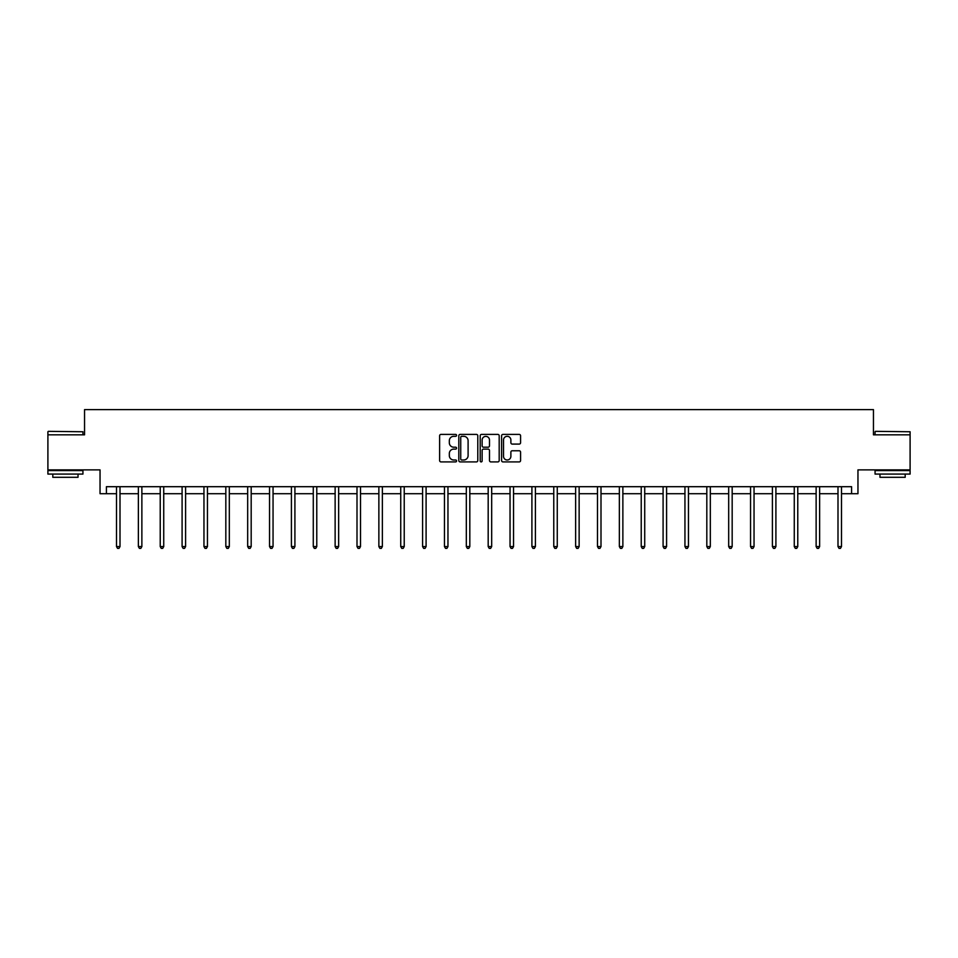 <?xml version="1.0" encoding="UTF-8"?>
<svg xmlns="http://www.w3.org/2000/svg" width="958" height="958" viewBox="0 0 958 958"><rect width="100%" height="100%" fill="white"/><g stroke="black" fill="none" stroke-linecap="round" stroke-linejoin="round"><path stroke-width="1.44" d="M456.571 435.363A0.958 0.958 0 0 0 455.613 434.393L441.003 434.393A1.377 1.377 0 0 0 439.626 435.77L439.626 460.535A1.377 1.377 0 0 0 441.003 461.912L455.613 461.912A0.958 0.958 0 0 0 456.571 460.942A0.958 0.958 0 0 0 455.613 459.984L453.721 459.984A4.407 4.407 0 0 1 449.326 455.577L449.326 453.517A4.407 4.407 0 0 1 453.721 449.11L455.613 449.11A0.958 0.958 0 0 0 456.571 448.152A0.958 0.958 0 0 0 455.613 447.194L453.721 447.194A4.407 4.407 0 0 1 449.326 442.788L449.326 440.728A4.407 4.407 0 0 1 453.721 436.321L455.613 436.321A0.958 0.958 0 0 0 456.571 435.363M106.41 493.705L106.41 486.7L851.59 486.7L851.59 493.705L857.961 493.705L857.961 469.875L910.1 469.875L910.1 434.836L873.457 434.836L873.457 409.617L84.543 409.617L84.543 434.836L47.9 434.836L47.9 469.875L100.039 469.875L100.039 493.705L116.505 493.705M519.2 444.093A1.377 1.377 0 0 0 520.577 442.716L520.577 435.77A1.377 1.377 0 0 0 519.2 434.393L502.974 434.393A1.377 1.377 0 0 0 501.597 435.77L501.597 460.535A1.377 1.377 0 0 0 502.974 461.912L519.2 461.912A1.377 1.377 0 0 0 520.577 460.535L520.577 452.14A1.377 1.377 0 0 0 519.2 450.763L512.255 450.763A1.377 1.377 0 0 0 510.877 452.14L510.877 456.307A3.676 3.676 0 0 1 507.201 459.984A3.676 3.676 0 0 1 503.525 456.307L503.525 439.997A3.676 3.676 0 0 1 507.201 436.321A3.676 3.676 0 0 1 510.877 439.997L510.877 442.716A1.377 1.377 0 0 0 512.255 444.093L519.2 444.093M477.791 435.77A1.377 1.377 0 0 0 476.425 434.393L460.187 434.393A1.377 1.377 0 0 0 458.81 435.77L458.81 460.535A1.377 1.377 0 0 0 460.187 461.912L476.425 461.912A1.377 1.377 0 0 0 477.791 460.535L477.791 435.77M481.575 434.393L497.813 434.393A1.377 1.377 0 0 1 499.19 435.77L499.19 460.535A1.377 1.377 0 0 1 497.813 461.912L490.867 461.912A1.377 1.377 0 0 1 489.49 460.535L489.49 450.488A1.377 1.377 0 0 0 488.113 449.11L483.503 449.11A1.377 1.377 0 0 0 482.125 450.488L482.125 460.942A0.958 0.958 0 0 1 481.167 461.912A0.958 0.958 0 0 1 480.209 460.942L480.209 435.77A1.377 1.377 0 0 1 481.575 434.393M120.001 493.705L138.371 493.705M141.868 493.705L160.226 493.705M163.734 493.705L182.092 493.705M185.601 493.705L203.958 493.705M207.455 493.705L225.825 493.705M229.321 493.705L247.679 493.705M251.188 493.705L269.545 493.705M273.054 493.705L291.412 493.705M294.908 493.705L313.278 493.705M316.775 493.705L335.132 493.705M338.641 493.705L356.999 493.705M360.507 493.705L378.865 493.705M382.362 493.705L400.731 493.705M404.228 493.705L422.586 493.705M426.094 493.705L444.452 493.705M447.961 493.705L466.318 493.705M469.815 493.705L488.185 493.705M491.682 493.705L510.039 493.705M513.548 493.705L531.906 493.705M535.414 493.705L553.772 493.705M557.269 493.705L575.638 493.705M579.135 493.705L597.493 493.705M601.001 493.705L619.359 493.705M622.868 493.705L641.225 493.705M644.722 493.705L663.092 493.705M666.588 493.705L684.946 493.705M688.455 493.705L706.812 493.705M710.321 493.705L728.679 493.705M732.175 493.705L750.545 493.705M754.042 493.705L772.399 493.705M775.908 493.705L794.266 493.705M797.775 493.705L816.132 493.705M819.629 493.705L837.999 493.705M841.495 493.705L851.59 493.705M461.696 436.321A0.958 0.958 0 0 0 460.738 437.291L460.738 459.026A0.958 0.958 0 0 0 461.696 459.984L463.696 459.984A4.407 4.407 0 0 0 468.103 455.577L468.103 440.728A4.407 4.407 0 0 0 463.696 436.321L461.696 436.321M489.49 440.069A3.676 3.676 0 0 0 485.814 436.393A3.676 3.676 0 0 0 482.125 440.069L482.125 445.817A1.377 1.377 0 0 0 483.503 447.194L488.113 447.194A1.377 1.377 0 0 0 489.49 445.817L489.49 440.069M120.193 486.7L120.109 486.904A1.401 1.401 0 0 0 120.001 487.418L120.001 546.563L116.505 546.563L116.505 487.418A1.401 1.401 0 0 0 116.397 486.904L116.313 486.7M120.001 546.563L118.96 548.383L117.559 548.383L116.505 546.563M48.319 431.339L82.939 431.759L48.319 431.339M65.419 474.078L47.9 474.078L47.9 470.582L82.939 470.582L82.939 474.078L65.419 474.078M78.029 474.078L78.029 477.3L52.81 477.3L52.81 474.078M875.48 431.339L910.1 431.759L875.48 431.339M892.581 474.078L875.061 474.078L875.061 470.582L910.1 470.582L910.1 474.078L892.581 474.078M905.19 474.078L905.19 477.3L879.971 477.3L879.971 474.078M142.059 486.7L141.976 486.904A1.401 1.401 0 0 0 141.868 487.418L141.868 546.563L138.371 546.563L138.371 487.418A1.401 1.401 0 0 0 138.263 486.904L138.18 486.7M141.868 546.563L140.814 548.383L139.413 548.383L138.371 546.563M163.914 486.7L163.83 486.904A1.401 1.401 0 0 0 163.734 487.418L163.734 546.563L160.226 546.563L160.226 487.418A1.401 1.401 0 0 0 160.13 486.904L160.046 486.7M163.734 546.563L162.68 548.383L161.279 548.383L160.226 546.563M185.78 486.7L185.696 486.904A1.401 1.401 0 0 0 185.601 487.418L185.601 546.563L182.092 546.563L182.092 487.418A1.401 1.401 0 0 0 181.996 486.904L181.912 486.7M185.601 546.563L184.547 548.383L183.146 548.383L182.092 546.563M207.647 486.7L207.563 486.904A1.401 1.401 0 0 0 207.455 487.418L207.455 546.563L203.958 546.563L203.958 487.418A1.401 1.401 0 0 0 203.85 486.904L203.767 486.7M207.455 546.563L206.413 548.383L205.012 548.383L203.958 546.563M229.513 486.7L229.429 486.904A1.401 1.401 0 0 0 229.321 487.418L229.321 546.563L225.825 546.563L225.825 487.418A1.401 1.401 0 0 0 225.717 486.904L225.633 486.7M229.321 546.563L228.267 548.383L226.866 548.383L225.825 546.563M251.367 486.7L251.283 486.904A1.401 1.401 0 0 0 251.188 487.418L251.188 546.563L247.679 546.563L247.679 487.418A1.401 1.401 0 0 0 247.583 486.904L247.499 486.7M251.188 546.563L250.134 548.383L248.733 548.383L247.679 546.563M273.234 486.7L273.15 486.904A1.401 1.401 0 0 0 273.054 487.418L273.054 546.563L269.545 546.563L269.545 487.418A1.401 1.401 0 0 0 269.449 486.904L269.366 486.7M273.054 546.563L272 548.383L270.599 548.383L269.545 546.563M295.1 486.7L295.016 486.904A1.401 1.401 0 0 0 294.908 487.418L294.908 546.563L291.412 546.563L291.412 487.418A1.401 1.401 0 0 0 291.304 486.904L291.22 486.7M294.908 546.563L293.867 548.383L292.465 548.383L291.412 546.563M316.966 486.7L316.882 486.904A1.401 1.401 0 0 0 316.775 487.418L316.775 546.563L313.278 546.563L313.278 487.418A1.401 1.401 0 0 0 313.17 486.904L313.086 486.7M316.775 546.563L315.721 548.383L314.32 548.383L313.278 546.563M338.821 486.7L338.737 486.904A1.401 1.401 0 0 0 338.641 487.418L338.641 546.563L335.132 546.563L335.132 487.418A1.401 1.401 0 0 0 335.037 486.904L334.953 486.7M338.641 546.563L337.587 548.383L336.186 548.383L335.132 546.563M360.687 486.7L360.603 486.904A1.401 1.401 0 0 0 360.507 487.418L360.507 546.563L356.999 546.563L356.999 487.418A1.401 1.401 0 0 0 356.903 486.904L356.819 486.7M360.507 546.563L359.454 548.383L358.053 548.383L356.999 546.563M382.553 486.7L382.47 486.904A1.401 1.401 0 0 0 382.362 487.418L382.362 546.563L378.865 546.563L378.865 487.418A1.401 1.401 0 0 0 378.757 486.904L378.673 486.7M382.362 546.563L381.32 548.383L379.919 548.383L378.865 546.563M404.42 486.7L404.336 486.904A1.401 1.401 0 0 0 404.228 487.418L404.228 546.563L400.731 546.563L400.731 487.418A1.401 1.401 0 0 0 400.624 486.904L400.54 486.7M404.228 546.563L403.174 548.383L401.773 548.383L400.731 546.563M426.274 486.7L426.19 486.904A1.401 1.401 0 0 0 426.094 487.418L426.094 546.563L422.586 546.563L422.586 487.418A1.401 1.401 0 0 0 422.49 486.904L422.406 486.7M426.094 546.563L425.041 548.383L423.64 548.383L422.586 546.563M448.14 486.7L448.057 486.904A1.401 1.401 0 0 0 447.961 487.418L447.961 546.563L444.452 546.563L444.452 487.418A1.401 1.401 0 0 0 444.356 486.904L444.272 486.7M447.961 546.563L446.907 548.383L445.506 548.383L444.452 546.563M470.007 486.7L469.923 486.904A1.401 1.401 0 0 0 469.815 487.418L469.815 546.563L466.318 546.563L466.318 487.418A1.401 1.401 0 0 0 466.211 486.904L466.127 486.7M469.815 546.563L468.773 548.383L467.372 548.383L466.318 546.563M491.873 486.7L491.789 486.904A1.401 1.401 0 0 0 491.682 487.418L491.682 546.563L488.185 546.563L488.185 487.418A1.401 1.401 0 0 0 488.077 486.904L487.993 486.7M491.682 546.563L490.628 548.383L489.227 548.383L488.185 546.563M513.727 486.7L513.644 486.904A1.401 1.401 0 0 0 513.548 487.418L513.548 546.563L510.039 546.563L510.039 487.418A1.401 1.401 0 0 0 509.943 486.904L509.86 486.7M513.548 546.563L512.494 548.383L511.093 548.383L510.039 546.563M535.594 486.7L535.51 486.904A1.401 1.401 0 0 0 535.414 487.418L535.414 546.563L531.906 546.563L531.906 487.418A1.401 1.401 0 0 0 531.81 486.904L531.726 486.7M535.414 546.563L534.36 548.383L532.959 548.383L531.906 546.563M557.46 486.7L557.376 486.904A1.401 1.401 0 0 0 557.269 487.418L557.269 546.563L553.772 546.563L553.772 487.418A1.401 1.401 0 0 0 553.664 486.904L553.58 486.7M557.269 546.563L556.227 548.383L554.826 548.383L553.772 546.563M579.327 486.7L579.243 486.904A1.401 1.401 0 0 0 579.135 487.418L579.135 546.563L575.638 546.563L575.638 487.418A1.401 1.401 0 0 0 575.53 486.904L575.447 486.7M579.135 546.563L578.081 548.383L576.68 548.383L575.638 546.563M601.181 486.7L601.097 486.904A1.401 1.401 0 0 0 601.001 487.418L601.001 546.563L597.493 546.563L597.493 487.418A1.401 1.401 0 0 0 597.397 486.904L597.313 486.7M601.001 546.563L599.947 548.383L598.546 548.383L597.493 546.563M623.047 486.7L622.963 486.904A1.401 1.401 0 0 0 622.868 487.418L622.868 546.563L619.359 546.563L619.359 487.418A1.401 1.401 0 0 0 619.263 486.904L619.179 486.7M622.868 546.563L621.814 548.383L620.413 548.383L619.359 546.563M644.914 486.7L644.83 486.904A1.401 1.401 0 0 0 644.722 487.418L644.722 546.563L641.225 546.563L641.225 487.418A1.401 1.401 0 0 0 641.118 486.904L641.034 486.7M644.722 546.563L643.68 548.383L642.279 548.383L641.225 546.563M666.78 486.7L666.696 486.904A1.401 1.401 0 0 0 666.588 487.418L666.588 546.563L663.092 546.563L663.092 487.418A1.401 1.401 0 0 0 662.984 486.904L662.9 486.7M666.588 546.563L665.535 548.383L664.134 548.383L663.092 546.563M688.634 486.7L688.551 486.904A1.401 1.401 0 0 0 688.455 487.418L688.455 546.563L684.946 546.563L684.946 487.418A1.401 1.401 0 0 0 684.85 486.904L684.766 486.7M688.455 546.563L687.401 548.383L686 548.383L684.946 546.563M710.501 486.7L710.417 486.904A1.401 1.401 0 0 0 710.321 487.418L710.321 546.563L706.812 546.563L706.812 487.418A1.401 1.401 0 0 0 706.717 486.904L706.633 486.7M710.321 546.563L709.267 548.383L707.866 548.383L706.812 546.563M732.367 486.7L732.283 486.904A1.401 1.401 0 0 0 732.175 487.418L732.175 546.563L728.679 546.563L728.679 487.418A1.401 1.401 0 0 0 728.571 486.904L728.487 486.7M732.175 546.563L731.134 548.383L729.733 548.383L728.679 546.563M754.233 486.7L754.15 486.904A1.401 1.401 0 0 0 754.042 487.418L754.042 546.563L750.545 546.563L750.545 487.418A1.401 1.401 0 0 0 750.437 486.904L750.354 486.7M754.042 546.563L752.988 548.383L751.587 548.383L750.545 546.563M776.088 486.7L776.004 486.904A1.401 1.401 0 0 0 775.908 487.418L775.908 546.563L772.399 546.563L772.399 487.418A1.401 1.401 0 0 0 772.304 486.904L772.22 486.7M775.908 546.563L774.854 548.383L773.453 548.383L772.399 546.563M797.954 486.7L797.87 486.904A1.401 1.401 0 0 0 797.775 487.418L797.775 546.563L794.266 546.563L794.266 487.418A1.401 1.401 0 0 0 794.17 486.904L794.086 486.7M797.775 546.563L796.721 548.383L795.32 548.383L794.266 546.563M819.82 486.7L819.737 486.904A1.401 1.401 0 0 0 819.629 487.418L819.629 546.563L816.132 546.563L816.132 487.418A1.401 1.401 0 0 0 816.024 486.904L815.941 486.7M819.629 546.563L818.587 548.383L817.186 548.383L816.132 546.563M841.687 486.7L841.603 486.904A1.401 1.401 0 0 0 841.495 487.418L841.495 546.563L837.999 546.563L837.999 487.418A1.401 1.401 0 0 0 837.891 486.904L837.807 486.7M841.495 546.563L840.441 548.383L839.04 548.383L837.999 546.563M47.9 434.836L47.9 431.759M55.887 470.582L55.887 469.875M74.952 470.582L74.952 469.875M82.939 434.836L82.939 431.759M875.061 434.836L875.061 431.759M883.048 470.582L883.048 469.875M902.113 470.582L902.113 469.875M910.1 434.836L910.1 431.759"/></g></svg>
